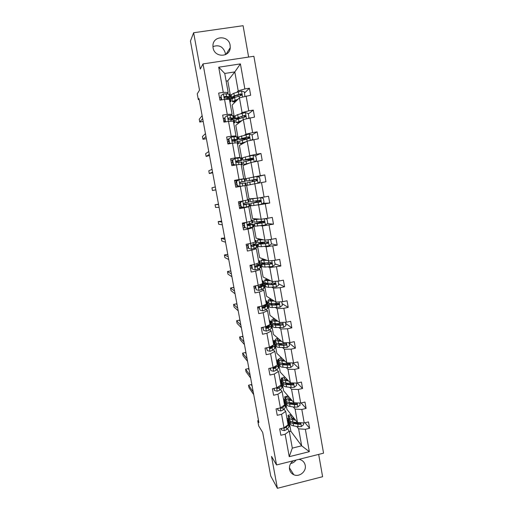 <?xml version="1.0" encoding="UTF-8"?>
<svg xmlns="http://www.w3.org/2000/svg" width="514" height="514" viewBox="0 0 514 514"><rect width="100%" height="100%" fill="white"/><g stroke="black" fill="none" stroke-linecap="round" stroke-linejoin="round"><path stroke-width="0.77" d="M213.072 47.776C214.447 57.748 229.829 57.639 230.24 47.706L230.124 45.271C228.788 35.1 212.937 35.46 212.931 45.72L213.072 47.776M225.421 54.696L225.286 52.929C223.095 46.588 218.983 44.487 212.937 46.626M293.353 460.737C290.365 462.928 289.093 465.793 289.536 469.327C290.069 471.871 291.496 473.677 293.815 474.75C299.334 477.403 306.588 471.428 305.232 465.369C304.577 462.369 302.791 460.435 299.874 459.561L298.814 459.368M290.654 463.544C292.884 463.114 294.683 461.951 296.038 460.062M248.615 57.06L243.083 25.7L193.624 32.748L200.299 69.069L203.017 63.916L276.538 464.952L271.527 456.413L277.393 488.3L322.606 476.709L318.674 454.395M277.393 488.3L270.73 475.996L262.699 432.467L258.703 425.926L257.739 420.715L258.883 422.553L198.976 98.592L198.32 99.594L199.143 99.465M193.624 32.748L190.45 41.081L199.509 90.149L197.254 93.824L198.32 99.594M276.538 464.952L323.55 453.175L253.884 56.27L203.017 63.916M232.758 98.225L230.959 98.515L231.885 97.538M236.915 92.205L238.194 90.849L234.808 71.915L240.411 63.909L244.863 88.941L249.412 88.222L244.593 92.963M230.959 98.515L227.773 80.833L234.808 71.915L224.74 73.457L228.165 92.43L226.995 93.773M238.194 90.849L244.863 88.941M240.764 113.697L242.081 112.592L239.44 97.833L250.652 95.251L249.412 88.222M246.11 95.977L248.757 110.844L253.286 110.105L248.326 113.98M244.587 135.053L245.943 134.199L243.321 119.537L254.52 117.089L253.286 110.105M249.997 117.841L252.625 132.612L257.135 131.847L251.969 134.912M248.384 156.275L249.785 155.665L247.176 141.093L258.362 138.786L257.135 131.847M253.858 139.557L256.467 154.232L260.958 153.448L254.95 155.941M252.156 177.356L253.595 176.989L251.005 162.514L262.179 160.342L260.958 153.448M257.694 161.133L260.283 175.711L264.755 174.908L257.379 176.688M254.815 183.794L246.611 185.425L249.033 198.886L257.385 198.179L254.815 183.794L265.969 181.757L264.755 174.908M261.498 182.566L264.074 197.048L268.533 196.226L269.734 203.03L262.847 203.332M251.05 205.054L250.17 205.221L252.58 218.598L261.151 219.227L258.593 204.938L269.734 203.03M265.288 203.859L267.845 218.251L272.279 217.409L273.474 224.168L267.383 223.551M254.591 224.727L253.717 224.894L256.107 238.194L264.89 240.147L262.352 225.948L273.474 224.168M269.047 225.016L271.585 239.318L276.005 238.451L277.194 245.172L271.418 243.797M258.112 244.278L257.238 244.446L259.615 257.668L268.604 260.932L266.079 246.823L277.194 245.172M272.78 246.039L275.305 260.245L279.706 259.364L280.888 266.034L274.99 263.868M263.309 263.367L260.739 263.888L263.104 277.027L272.298 281.582L269.792 267.563L280.888 266.034M276.493 266.927L279.006 281.042L283.387 280.136L284.557 286.767L278.543 283.824M265.147 283.015L264.215 283.208L266.567 296.27L275.967 302.097L273.474 288.174L280.181 287.679L284.557 286.767M280.181 287.679L282.674 301.705L287.037 300.78L288.206 307.372L282.07 303.652M268.539 302.232L267.678 302.418L270.017 315.403L279.61 322.49L277.136 308.651L283.85 308.297L288.206 307.372M283.85 308.297L286.324 322.233L290.673 321.295L291.83 327.842L285.572 323.357M271.977 321.327L271.116 321.507L273.442 334.421L283.233 342.748L280.772 328.999L287.487 328.787L291.83 327.842M287.487 328.787L289.947 342.632L294.278 341.675L295.428 348.177L289.054 342.941M275.388 340.3L274.534 340.493L276.84 353.324L286.831 362.884L284.39 349.218L291.11 349.141L295.428 348.177M291.11 349.141L293.552 362.903L297.863 361.927L299.007 368.39L293.051 362.903M278.974 359.125L277.933 359.357L280.226 372.117L290.41 382.891L287.981 369.309L294.702 369.373L299.007 368.39M294.702 369.373L297.131 383.046L301.429 382.05L302.566 388.475L297.208 383.026M283.298 377.661L281.306 378.118L283.593 390.801L293.963 402.77L291.547 389.278L298.274 389.477L302.566 388.475M298.274 389.477L300.69 403.06L304.969 402.051L306.1 408.431L301.153 402.95M288.071 395.966L284.666 396.763L286.934 409.375L297.497 422.534L295.1 409.118L301.827 409.452L306.1 408.431M301.827 409.452L304.224 422.951L308.484 421.923L309.608 428.265L305.008 422.765M289.337 431.638L290.879 431.259L301.654 445.805L298.621 428.837L305.355 429.299L309.608 428.265M305.355 429.299L309.332 451.671L289.241 456.683L285.167 434.214L280.862 435.268L279.706 428.882L284.017 427.841L281.563 414.284L277.239 415.312L276.069 408.893L280.4 407.865L277.926 394.225L273.589 395.24L272.414 388.777L276.757 387.768L274.27 374.038L269.914 375.034L268.732 368.532L273.095 367.542L270.595 353.722L266.22 354.699L265.031 348.151L269.413 347.181L266.894 333.278L262.5 334.235L261.298 327.649L265.699 326.692L263.168 312.698L258.754 313.636L257.546 307.006L261.967 306.074L259.416 291.991L254.989 292.909L253.775 286.234L258.208 285.321L255.644 271.148L251.192 272.047L249.971 265.333L254.43 264.434L251.841 250.164L247.375 251.05L246.148 244.291L250.62 243.411L248.018 229.051L243.533 229.912L242.3 223.108L246.791 222.254L244.169 207.797L239.665 208.639L238.425 201.79L242.936 200.955L240.295 186.409L235.772 187.224L234.519 180.337L239.049 179.521L236.401 164.872L231.859 165.675L230.593 158.736L235.142 157.946L232.476 143.2L227.914 143.978L226.642 136.994L231.21 136.223L228.524 121.381L223.943 122.139L222.665 115.11L227.252 114.359L224.547 99.42L219.947 100.153L218.662 93.079L223.269 92.347L218.713 67.199L240.411 63.909M224.547 99.42L229.424 99.433L232.097 114.224L230.889 115.316M232.097 114.224L227.252 114.359M235.778 118.644L234.615 118.837L232.129 105.042L239.44 97.833M234.615 118.837L235.418 118.169M242.081 112.592L248.757 110.844M228.524 121.381L233.35 121.182L235.997 135.876L234.75 136.718M235.997 135.876L231.21 136.223M239.145 138.883L238.252 139.031L235.785 125.32L243.321 119.537M238.252 139.031L239.081 138.517M245.943 134.199L252.625 132.612M232.476 143.2L237.243 142.789L239.877 157.387L238.586 157.978M239.877 157.387L235.142 157.946M242.756 158.948L241.869 159.109L239.415 145.481L247.176 141.093M241.869 159.109L242.717 158.736M249.785 155.665L256.467 154.232M236.401 164.872L241.117 164.255L243.732 178.763L242.402 179.103M243.732 178.763L239.049 179.521M246.347 178.898L245.461 179.058L243.019 165.514L251.005 162.514M245.461 179.058L246.334 178.833M253.595 176.989L260.283 175.711M240.295 186.409L244.96 185.58L247.562 199.991L242.936 200.955M257.385 198.179L264.074 197.048M246.791 222.254L251.365 221.091L248.782 206.769L247.401 206.795M248.782 206.769L244.169 207.797M250.17 205.221L251.076 205.189M257.103 204.99L258.593 204.938M261.151 219.227L267.845 218.251M250.62 243.411L255.143 242.049L252.58 227.824L251.16 227.612M252.58 227.824L248.018 229.051M253.717 224.894L254.642 225.003M260.823 225.762L262.352 225.948M264.89 240.147L271.585 239.318M254.43 264.434L258.902 262.872L256.351 248.737L254.899 248.294M256.351 248.737L251.841 250.164M257.238 244.446L258.189 244.703M264.517 246.405L266.079 246.823M268.604 260.932L275.305 260.245M258.208 285.321L262.635 283.567L260.103 269.522L258.606 268.848M260.103 269.522L255.644 271.148M260.739 263.888L261.703 264.28M268.192 266.914L269.792 267.563M272.298 281.582L279.006 281.042M261.967 306.074L266.342 304.127L263.823 290.172L262.294 289.273M263.823 290.172L259.416 291.991M264.215 283.208L265.616 283.959M271.842 287.294L273.474 288.174M275.967 302.097L282.674 301.705M265.699 326.692L270.023 324.559L267.524 310.694L265.956 309.569M263.303 307.655L262.962 307.417M267.524 310.694L263.168 312.698M267.678 302.418L269.503 303.62M275.465 307.552L277.136 308.651M279.61 322.49L286.324 322.233M274.283 341.187L274.682 343.423L273.686 344.855L271.199 331.08L269.599 329.731M267.184 327.701L266.535 327.155M271.199 331.08L266.894 333.278M271.707 345.935L271.784 346.372L273.666 344.868L269.413 347.181M271.116 321.507L272.15 322.317M279.07 327.675L280.772 328.999M283.233 342.748L289.947 342.632M273.095 367.542L277.322 365.036L274.855 351.338L273.217 349.777M270.974 347.631L270.351 347.027M274.855 351.338L270.595 353.722M274.534 340.493L275.594 341.431M282.649 347.676L284.39 349.218M286.831 362.884L293.552 362.903M276.757 387.768L280.94 385.082L278.485 371.474L276.815 369.688M274.707 367.446L274.258 366.97M278.485 371.474L274.27 374.038M277.933 359.357L279.012 360.43M286.208 367.555L287.981 369.309M290.41 382.891L297.131 383.046M280.4 407.865L284.531 405L282.096 391.482L280.387 389.483M282.096 391.482L277.926 394.225M281.306 378.118L282.411 379.319M289.742 387.305L291.547 389.278M293.963 402.77L300.69 403.06M284.017 427.841L288.103 424.802L285.681 411.361L283.94 409.15M285.681 411.361L281.563 414.284M284.666 396.763L285.868 398.189M289.735 402.77L290.269 403.4M293.256 406.94L295.1 409.118M297.497 422.534L304.224 422.951M289.241 456.683L292.305 448.118L289.241 431.117L287.467 428.702M289.241 431.117L285.167 434.214M258.503 420.529L257.739 420.715M227.773 80.833L226.121 81.09M290.879 431.259L288.007 415.306L289.421 417.105M293.34 422.103L293.905 422.823M296.751 426.453L298.621 428.837M292.305 448.118L301.654 445.805L309.332 451.671M291.104 414.567L288.007 415.306M259.698 222.299L259.589 221.707M256.075 202.086L255.869 200.923M252.413 181.622L252.149 180.176M248.641 160.58L248.487 159.7M228.165 92.43L223.269 92.347M218.713 67.199L224.74 73.457M281.389 428.477L281.666 430.006L284.428 430.648L286.806 429.486L288.926 426.986L289.446 425.361L289.067 423.273M287.448 421.178L288.328 419.18L286.863 417.914M281.119 428.541L281.666 430.006M284.158 427.732L284.814 428.008L286.375 427.102L288.502 424.628L289.022 423.016L288.682 422.437M252.123 386.014L251.134 384.62L248.558 385.217L253.216 391.925M248.558 385.217L249.027 387.768L253.704 394.579M288.373 419.43L288.752 421.531L287.879 423.542M294.882 419.276L291.008 417.631L292.068 415.768M295.634 420.208L292.44 419.655C290.654 419.328 289.633 418.762 289.363 417.953C289.144 417.04 289.87 416.096 291.547 415.119M303.279 422.894L303.601 424.686L301.313 426.549L298.204 426.716L293.552 425.868C291.772 425.521 290.744 424.937 290.468 424.108L290.423 423.851M292.607 422.386L292.974 422.039M290.121 420.863L290.05 421.769C290.32 422.592 291.348 423.17 293.134 423.51L299.906 424.346C300.818 423.729 300.754 423.228 299.72 422.836L292.864 422.02C291.078 421.686 290.05 421.107 289.78 420.291L289.735 420.041M293.449 417.484L291.952 418.563M293.918 418.075L292.453 418.769M299.906 424.346L299.437 423.767L294.265 422.894L291.862 421.782M293.545 419.045L294.361 418.621M277.766 408.495L278.1 410.333L280.869 410.994L283.259 409.883L285.424 407.544L285.964 406.034L285.578 403.914M283.934 401.672L284.84 399.821L283.394 398.671M277.489 408.559L278.1 410.333M280.49 407.808L281.351 408.322L282.828 407.486L284.994 405.173L285.54 403.676L285.148 403.098M249.142 369.9L248.178 368.634L245.589 369.219L250.151 375.336M245.589 369.219L246.065 371.789L250.639 378.002M284.884 400.053L285.27 402.186L284.364 404.055M281.955 406.786L280.927 407.775L281.351 408.322M274.11 388.378L274.502 390.537L277.29 391.218L279.7 390.165L281.897 387.986L282.462 386.592L282.07 384.433M280.393 382.05L281.331 380.341L279.899 379.313M273.84 388.443L274.502 390.537M276.905 387.672L277.772 388.539L279.263 387.755L281.466 385.596L282.032 384.221L281.576 383.637M246.148 353.709L245.204 352.572L242.608 353.144L247.067 358.663M242.608 353.144L243.083 355.727L247.562 361.336M281.37 380.553L281.762 382.718L280.824 384.446M279.648 385.911L277.354 388.044L277.772 388.539M291.399 399.808L287.544 398.35L288.637 396.622M292.132 400.663L288.945 400.194C287.165 399.918 286.15 399.41 285.893 398.671C285.688 397.836 286.433 396.956 288.123 396.031M299.746 403.021L300.112 405.109L297.818 406.966L294.708 407.165L290.069 406.445C288.29 406.156 287.268 405.623 287.005 404.865L286.966 404.627M289.305 403.117L289.909 402.655M286.709 401.601L286.581 402.513C286.844 403.265 287.859 403.786 289.645 404.075L296.482 404.736C297.336 404.03 297.221 403.529 296.141 403.239L289.376 402.571C287.596 402.289 286.574 401.775 286.317 401.023L286.272 400.791M290.121 398.337L288.65 399.269M290.68 398.98L289.446 399.506M296.482 404.736L296.025 404.216L290.783 403.49L288.303 402.353M290.609 399.699L291.104 399.474M287.891 380.225L284.056 378.953L285.174 377.353M288.611 380.99L285.431 380.617C283.657 380.392 282.649 379.942 282.398 379.274C282.212 378.516 282.97 377.694 284.672 376.82M296.186 383.026L296.61 385.404L294.31 387.26L291.194 387.492L286.561 386.907C284.782 386.663 283.773 386.2 283.522 385.5L283.484 385.288M286.035 383.72L286.966 383.142M283.285 382.223L283.098 383.136C283.342 383.823 284.358 384.286 286.131 384.517L293.108 384.967C293.796 384.209 293.635 383.72 292.62 383.508L285.861 383.007C284.088 382.776 283.073 382.32 282.828 381.639L282.79 381.427M286.793 379.062L285.392 379.846M287.454 379.762L286.619 380.077M293.108 384.967L292.672 384.504L287.281 383.964L284.75 382.814M270.441 368.14L270.891 370.62L273.686 371.32L276.114 370.324L278.35 368.307L278.935 367.035L278.543 364.837M275.787 366.488L275.35 366.405M276.834 362.299L277.804 360.738L276.391 359.839M270.165 368.204L270.891 370.62M276.044 365.795L273.538 367.317C273.114 368.146 273.319 368.583 274.168 368.634L277.913 365.904L278.504 364.644L277.958 364.06M276.834 365.325L273.763 368.197L274.168 368.634M243.141 337.435L242.216 336.419L239.614 336.985L243.964 341.894M239.614 336.985L240.096 339.581L244.465 344.586M277.836 360.931L278.235 363.128L277.264 364.715M284.358 360.52L280.548 359.44L281.698 357.969M285.071 361.194L281.897 360.918C280.124 360.744 279.121 360.359 278.89 359.755C278.71 359.074 279.481 358.316 281.203 357.493M292.607 362.903L293.083 365.576L290.77 367.433L287.654 367.696L283.034 367.247C281.261 367.054 280.252 366.649 280.014 366.026L279.982 365.827M282.828 364.188L284.223 363.494M279.867 362.717L279.59 363.642C279.822 364.259 280.83 364.657 282.597 364.844L289.69 365.056C290.23 364.272 290.024 363.809 289.074 363.655L282.327 363.321C280.554 363.147 279.552 362.749 279.32 362.139L279.282 361.946M283.477 359.671L282.199 360.288M289.69 365.056L289.266 364.651L283.76 364.323L281.222 363.167M266.74 347.772L267.254 350.58L270.056 351.293L272.504 350.355L274.778 348.505L275.388 347.348L274.99 345.119M271.925 346.873L271.007 346.796M273.249 342.433L274.251 341.013L272.85 340.242M266.464 347.837L267.254 350.58M271.784 346.372L269.831 347.368C269.516 348.177 269.754 348.588 270.544 348.601L274.341 346.083L274.958 344.945L274.283 344.367M273.255 345.196L272.767 346.205L270.152 348.216L270.544 348.601M240.115 321.077L239.216 320.19L236.601 320.749L240.848 325.041M236.601 320.749L237.082 323.357L241.349 327.752M280.805 340.686L277.02 339.799L278.196 338.469M281.505 341.283L278.337 341.09C276.571 340.975 275.575 340.654 275.356 340.114C275.189 339.51 275.979 338.822 277.714 338.058M289.003 342.652L289.536 345.626L287.217 347.477L279.481 347.458C277.714 347.329 276.718 346.982 276.487 346.423L276.461 346.25M279.738 344.515L281.8 343.705M276.468 343.089L276.057 344.027C276.281 344.579 277.277 344.913 279.044 345.042L283.657 345.344L286.221 345.01C286.639 344.226 286.401 343.782 285.508 343.68L278.774 343.513C277.007 343.391 276.012 343.056 275.787 342.517L275.755 342.343M280.181 340.152L279.147 340.583M286.221 345.01L280.214 344.553L277.727 343.41M263.02 327.277L263.592 330.412L266.406 331.144L268.873 330.258L271.186 328.581L271.822 327.546L271.418 325.278M267.929 327.167L266.201 327.167M262.776 327.521L261.318 327.746M269.644 322.439L270.672 321.173L269.297 320.524M262.744 327.334L263.592 330.412M270.705 321.321L271.109 323.595L270.473 324.604L266.123 327.283L266.901 328.446L268.43 327.803L270.749 326.139L271.386 325.124L270.518 324.565M269.567 325.246L269.169 326.281L266.509 328.118L266.901 328.446M237.076 304.635L236.196 303.877L233.574 304.429L237.719 308.104M233.574 304.429L234.063 307.044L238.22 310.822M277.232 320.736L273.474 320.042L274.675 318.847M277.913 321.237L274.759 321.147C272.992 321.083 272.009 320.82 271.797 320.357C271.649 319.83 272.452 319.207 274.2 318.494M285.379 322.272L285.964 325.555L283.632 327.399L275.909 327.553C274.142 327.476 273.152 327.193 272.94 326.705L272.915 326.551M276.885 324.675L279.879 323.736M273.101 323.325L272.51 324.295C272.722 324.771 273.705 325.047 275.472 325.118L280.066 325.285L282.7 324.842C283.028 324.071 282.764 323.647 281.923 323.576L275.196 323.582C273.429 323.512 272.446 323.242 272.234 322.773L272.208 322.625M276.93 320.511L276.359 320.71M282.7 324.842L276.648 324.662L274.18 323.981L274.29 323.524M259.274 306.646L259.904 310.115L262.738 310.867L265.224 310.038L267.576 308.528L268.231 307.616L267.82 305.316M263.727 307.385L262.326 307.456M259.204 307.822L257.739 308.059M266.014 302.316L267.081 301.204L265.719 300.684M258.998 306.704L259.904 310.115M267.1 301.332L267.518 303.645L266.85 304.526L262.41 307.051L263.226 308.162L264.774 307.571L267.794 305.181L266.631 304.667M265.751 305.213L266.111 305.496L265.552 306.241L262.847 307.886L263.226 308.162M234.024 288.11L233.163 287.48L230.529 288.02L234.57 291.072M230.529 288.02L231.017 290.654L235.071 293.809M273.634 300.658L269.901 300.163L271.135 299.103M274.303 301.069L271.154 301.075C269.394 301.069 268.417 300.87 268.224 300.478C268.083 300.028 268.899 299.476 270.666 298.814M281.73 301.757L282.372 305.348L280.034 307.199L272.311 307.52C270.55 307.5 269.574 307.276 269.368 306.864L269.349 306.729M274.431 304.654L278.755 303.453M269.837 303.414L268.938 304.436C269.137 304.847 270.113 305.059 271.874 305.072L276.461 305.098L279.141 304.551L278.312 303.35L271.591 303.53C269.837 303.511 268.854 303.305 268.661 302.907L268.636 302.778M279.141 304.551L273.062 304.654L270.615 304.121L270.981 303.517M255.509 285.88L256.197 289.69L259.043 290.461L263.933 288.348L264.62 287.564L264.202 285.225M259.217 287.564L258.895 287.589M255.606 288.001L254.141 288.245M262.365 282.07L263.457 281.113L262.121 280.721M255.227 285.938L256.197 289.69M263.476 281.216L263.9 283.567L258.683 286.683L259.538 287.75L261.099 287.204L264.177 285.116L262.558 284.679M261.748 285.122L262.487 285.424L259.165 287.532L259.538 287.75M230.947 271.501L230.111 271L227.477 271.533L231.403 273.949M227.477 271.533L227.965 274.18L231.91 276.699M270.017 280.451L266.303 280.156L267.569 279.237M270.672 280.779L264.62 280.471C264.498 280.104 265.333 279.616 267.113 279.012M278.061 281.119L278.755 285.019L276.41 286.863L268.693 287.365L265.757 286.786M272.69 284.428L275.247 283.747M266.792 283.342L265.34 284.46L272.825 284.782L275.549 284.146L274.682 282.989L267.974 283.342L265.044 282.809M275.549 284.146L269.452 284.512L267.023 284.146L267.935 283.349M252.078 264.909L251.751 265.166L252.47 269.13L255.323 269.927L257.848 269.214L260.983 267.389L260.559 265.012M251.982 268.064L250.517 268.308M258.69 261.697L259.814 260.894L258.497 260.637M251.751 265.166L252.47 269.13M259.833 260.977L260.264 263.367L254.944 266.175L255.818 267.203L260.54 264.922L258.137 264.652M251.507 265.436L250.035 265.68M251.731 268.102L251.539 265.629M257.398 264.993L258.844 265.237L255.458 267.042L255.818 267.203M227.863 254.803L227.047 254.436L224.4 254.963L228.222 256.737M224.4 254.963L224.894 257.623L228.73 259.506M251.288 265.667L250.074 265.873M266.374 260.123L262.693 260.033L263.984 259.255M267.017 260.354L261.003 260.341L263.534 259.088M273.75 260.405L274.412 260.617L275.112 264.562L272.761 266.4L265.051 267.081L262.146 266.721M271.238 264.061L272.349 263.727M274.412 260.617L273.692 260.412M263.881 260.553L264.324 263.039C262.481 263.605 261.613 264.042 261.722 264.35L269.175 264.337L271.919 263.618L271.026 262.506L264.324 263.039L261.427 262.718M271.919 263.618L265.815 264.247L263.412 264.042L265.513 262.962M248.892 243.752L247.986 244.452L248.712 248.448L251.577 249.258L257.328 247.086L256.891 244.67M248.339 247.999L246.868 248.249M254.989 241.194L256.152 240.552L254.854 240.423M247.986 244.452L248.712 248.448M247.684 244.362L248.326 243.861M256.165 240.61L256.602 243.038L251.192 245.525L252.078 246.527L256.884 244.606L252.804 244.683M247.87 245.403L246.399 245.66M248.089 248.044L247.896 245.544M251.603 245.005L255.182 244.915L252.078 246.527M224.759 238.021L221.309 238.303L225.023 239.434M221.309 238.303L221.81 240.976L225.537 242.216M247.645 245.589L246.424 245.801M248.301 243.88L247.78 243.97M245.692 222.466L244.208 223.609L244.934 227.625L247.812 228.46L253.646 226.655L253.209 224.2M247.812 228.46L244.934 227.625M245.152 227.728L243.199 228.068M251.269 220.564L252.464 220.082L251.185 220.088M244.208 223.609L244.632 227.58M243.906 223.571L245.229 222.549M252.47 220.114L252.914 222.581L248.024 224.117L247.414 224.74L248.313 225.723L253.196 224.155L247.414 224.721M244.214 225.254L242.736 225.511M244.42 227.856L244.227 225.344M247.395 224.83L251.487 224.47L248.313 225.723M221.643 221.148L218.206 221.56L221.804 222.035M218.206 221.56L218.707 224.245L222.318 224.83M243.977 225.389L242.749 225.601M242.467 224.046L243.694 223.828L243.52 222.877M242.467 201.045L240.398 202.625L241.13 206.673L244.022 207.527L249.945 206.095L249.496 203.602M244.022 207.527L241.13 206.673M242.634 207.206L239.505 207.759M247.53 199.798L248.75 199.477L247.497 199.625M240.398 202.625L240.841 206.679M240.109 202.644L242.113 201.109M248.757 199.49L249.206 201.996L244.234 203.165L243.61 203.814L244.523 204.784L249.489 203.583L243.726 204.418M240.533 204.97L239.049 205.24M240.732 207.54L240.539 205.015M243.752 204.456L247.78 203.891L244.253 204.784M218.508 204.193L215.083 204.726L218.572 204.546M215.083 204.726L215.584 207.431L219.092 207.354M240.282 205.06L239.055 205.279M238.772 203.711L239.999 203.493L239.646 201.565M244.966 185.612L246.219 185.406L244.972 185.644M238.978 179.675L236.286 181.583L238.695 179.752L245.017 178.743L245.474 181.269L240.417 182.078L239.787 182.746L240.713 183.71L245.763 182.875L246.219 185.4M238.278 180.067L234.596 180.748M236.562 181.513L237.301 185.58L240.141 186.434L238.92 179.72M236.286 181.583L237.301 185.58M239.839 186.492L237.018 185.644M237.005 187.006L236.826 184.558M215.841 189.788L212.455 190.527L211.948 187.809L215.321 186.961M235.052 183.247L236.536 182.978L235.052 183.267M236.568 184.603L235.341 184.828M239.954 182.361L245.474 181.275M240.25 182.129L243.752 181.59L239.974 182.341M215.861 189.884L212.455 190.527M241.182 164.628L242.467 164.583L241.246 164.962M235.129 158.428L232.437 160.387L235.129 158.428L240.411 157.837L241.259 157.882L241.715 160.4M233.388 159.661L230.85 160.143M232.707 160.259L233.452 164.358L235.598 165.013M232.437 160.387L233.452 164.358M235.187 165.09L233.176 164.474M235.958 161.839L241.721 160.426L236.575 160.856L235.945 161.537L236.87 162.495L242.01 162.038L242.46 164.557M233.093 165.457L233.086 163.972M212.578 172.126L209.301 173.539L208.793 170.809L212.051 169.286M232.81 162.45L231.319 162.726M232.829 164.017L231.596 164.249M231.306 162.662L232.54 162.43L232.084 159.912M236.575 160.856L239.993 160.741L235.945 161.762M212.693 172.762L209.301 173.539M237.372 143.502L238.689 143.631L237.494 144.151M231.261 137.039L228.563 139.05L231.261 137.039L236.601 136.705L237.474 136.885L237.931 139.39M228.576 139.121L227.079 139.41M228.826 138.87L229.572 142.995L231.024 143.445M228.563 139.05L229.572 142.995M230.497 143.535L229.308 143.162M232.54 141.067L237.937 139.448L232.713 139.5L232.071 140.193L233.009 141.144L238.233 141.067L238.682 143.579M229.154 143.766L229.495 143.22M209.294 154.367L206.133 156.455L205.626 153.712L208.761 151.508M229.058 141.774L227.567 142.057M229.071 143.303L227.831 143.541M227.541 141.941L228.775 141.703L228.319 139.172M232.713 139.5L236.209 139.763L232.379 140.958M209.513 155.556L206.133 156.455M262.712 239.665L259.05 239.775L260.373 239.138M263.335 239.8L257.353 240.089L259.936 239.042M269.336 239.595L270.743 239.999L271.45 243.977L269.085 245.814L261.388 246.669L258.516 246.527M263.547 242.332L263.502 242.345C259.866 243.167 258.06 243.758 258.079 244.124L265.494 243.771L268.263 242.961L267.344 241.888L257.79 242.499M264.787 242.222L264.267 242.338L264.498 243.642M268.263 242.961L266.715 243.443L259.776 243.809L264.267 242.338M259.024 219.073L255.387 219.394L256.743 218.906M259.634 219.118L253.691 219.703L256.319 218.874M265.031 218.662L267.055 219.26L267.768 223.256L265.391 225.087L254.86 226.211M263.933 221.348L254.417 223.763L257.251 223.622L263.926 222.742L264.575 222.183L263.643 221.142L254.128 222.157M263.92 221.29L263.431 221.174M264.138 221.47L260.662 222.202L260.816 223.044M264.575 222.183L263.541 222.703L256.12 223.455L260.662 222.202M260.765 197.607L263.341 198.378L264.055 202.407L261.677 204.231L253.993 205.459L253.537 202.934L250.736 203.281L260.392 201.205L259.885 201.199L259.621 200.312M255.317 198.353L253.087 198.545M255.908 198.301L249.997 199.194L252.676 198.577M253.993 205.459L251.179 205.761M253.537 202.934L260.206 201.867L260.861 201.282L259.917 200.261L250.446 201.687M260.521 201.27L257.039 201.944L257.103 202.317M260.861 201.282L259.827 201.893L252.438 202.972L257.039 201.944M256.203 180.909L256.062 179.527L256.441 179.444L256.062 179.527M257.97 183.215L260.322 181.416L259.602 177.369L256.73 176.488L246.283 178.557L246.739 181.076L256.422 179.431M253.363 184.083L250.183 184.712M252.779 184.198L250.594 184.635M247.478 185.188L247.022 182.669L256.454 180.864L257.122 180.241L256.165 179.245L246.739 181.076M253.081 179.849L248.448 180.767L255.799 179.328L257.122 180.241M253.106 179.99L256.383 179.412M252.393 159.777L252.875 159.07L243 160.323L245.75 159.546L245.287 156.988L242.55 157.817M254.636 161.762L256.57 160.297L255.843 156.217L252.952 155.324L245.287 156.988M249.598 163.047L243.745 164.454L246.502 164.204M249.027 163.259L245.461 164.146L246.9 164.056M249.322 158.845L249.438 159.468L244.722 160.015L252.033 158.235L253.029 159.205L253.357 159.077L252.393 158.094L245.75 159.546M249.438 159.468L253.036 158.897M243.295 161.949L252.682 159.725L253.357 159.077M251.333 140.136L252.785 139.043L252.059 134.938L249.155 134.019L238.792 136.942M245.808 141.87L239.993 143.599L242.801 143.567M245.255 142.179L241.715 143.29L243.186 143.348M239.543 141.099L248.885 138.446L249.566 137.771L248.59 136.808L241.959 138.452L239.241 139.435L247.986 138.632M245.544 137.707L245.743 138.825L240.963 139.127L248.249 137.013L249.245 137.958L249.566 137.771M245.743 138.825L249.065 138.337M233.542 122.248L234.892 122.538L233.716 123.206M224.92 117.34L225.415 121.715L224.92 117.34L227.361 115.515L230.028 115.258L233.671 115.753L234.121 118.252M224.785 118.252L223.288 118.541M225.672 121.49L226.417 121.728M225.781 121.837L225.415 121.715M231.319 119.563L234.133 118.336L230.503 117.879L228.82 118.002L228.177 118.708L229.122 119.659L234.429 119.961L234.879 122.467M205.992 136.512L202.953 139.288L202.439 136.531L205.459 133.64M225.28 120.976L223.783 121.265M223.751 121.092L224.991 120.848L224.528 118.304M228.82 118.002L232.399 118.644L230.503 119.537M206.313 138.253L205.658 138.831L202.953 139.288M248.069 118.329L248.982 117.648L248.243 113.517L245.332 112.572L237.686 114.628L235.014 115.926M241.991 120.559L236.215 122.602L239.068 122.801M241.451 120.97L237.943 122.293L239.447 122.512M235.765 120.115L238.445 118.856L245.062 117.031L245.75 116.331L244.767 115.38L235.463 118.419C235.496 118.773 236.832 118.818 239.485 118.554M240.655 118.207L237.192 118.111L239.434 117.115L244.433 115.65L245.435 116.575L245.75 116.331M229.681 100.853L231.069 101.316L229.912 102.125M221.72 99.87L220.981 95.668L223.436 93.85L228.903 94.023L229.842 94.486L230.291 96.979M220.969 97.249L219.472 97.544M220.981 95.668L221.457 99.915M228.576 98.161L230.304 97.082L229.372 96.638L224.907 96.362L224.258 97.075L225.209 98.033L230.6 98.72L231.049 101.219M202.67 118.561L199.753 122.03L199.239 119.254L202.137 115.669M219.941 100.108L221.181 99.864L220.712 97.3M224.907 96.362L224.624 96.683L228.563 97.397L227.689 98.058M203.094 120.861L202.471 121.587L199.753 122.03M244.863 96.324L244.413 91.955L241.484 90.991L233.844 93.24L231.21 94.782M239.98 94.325L241.169 94.203M238.149 99.106L232.412 101.476C232.424 101.849 233.395 101.984 235.316 101.9M237.629 99.62L234.146 101.168L235.682 101.541M231.968 98.996L234.609 97.499L241.214 95.482L241.908 94.756L240.918 93.818L234.313 95.855L231.653 97.262C231.653 97.602 232.399 97.763 233.896 97.75M235.033 97.364L233.388 96.96L235.605 95.784L240.597 94.146L241.606 95.051L241.908 94.756M283.863 427.879L284.358 430.629M288.502 424.628L288.926 426.986M287.808 420.767L288.232 423.131M286.375 427.102L286.806 429.486M284.531 427.455L284.91 427.976M301.371 426.504L300.696 422.733M292.864 422.02L292.44 419.655M293.552 425.868L293.134 423.51M297.51 422.842L297.445 422.469M298.204 426.716L297.779 424.346M280.246 407.904L280.798 410.975M284.994 405.173L285.424 407.544M284.293 401.293L284.724 403.67M282.828 407.486L283.259 409.883M276.603 387.807L277.219 391.199M281.466 385.596L281.897 387.986M280.76 381.69L281.197 384.086M279.263 387.755L279.7 390.165M297.876 406.921L297.163 402.912M289.376 402.571L288.945 400.194M290.069 406.445L289.645 404.075M294.014 403.265L293.912 402.719M294.708 407.165L294.284 404.775M295.948 404.216L296.411 404.749M294.368 387.215L293.61 382.962M285.861 383.007L285.431 380.617M286.561 386.907L286.131 384.517M290.487 383.566L290.359 382.84M291.194 387.492L290.763 385.089M292.434 384.549L292.89 385.031M272.94 367.574L273.615 371.301M277.913 365.904L278.35 368.307M277.207 361.972L277.644 364.381M275.677 367.895L276.114 370.324M290.828 367.381L290.031 362.89M282.327 363.321L281.897 360.918M283.034 367.247L282.597 364.844M286.947 363.745L286.786 362.839M287.654 367.696L287.217 365.274M288.9 364.76L289.35 365.184M269.252 347.22L269.985 351.28M274.341 346.083L274.778 348.505M273.628 342.131L274.065 344.553M272.067 347.914L272.504 350.355M287.275 347.432L286.426 342.697M278.774 343.513L278.337 341.09M279.481 347.458L279.044 345.042M283.381 343.802L283.182 342.709M284.088 347.779L283.657 345.344M285.347 344.849L285.784 345.222M265.545 326.731L266.342 331.125M270.749 326.139L271.186 328.581M270.03 322.162L270.473 324.604M268.43 327.803L268.873 330.258M268.025 325.548L268.154 326.255M283.696 327.354L282.803 322.368M275.196 323.582L274.759 321.147M275.909 327.553L275.472 325.118M279.789 323.736L279.565 322.458M280.509 327.733L280.066 325.285M281.768 324.809L282.199 325.124M261.806 306.106L262.667 310.848M267.132 306.074L267.576 308.528M258.953 307.86L258.748 306.755M266.406 302.071L266.85 304.526M264.774 307.571L265.224 310.038M264.318 305.027L264.492 306.01M280.091 307.147L279.153 301.911M271.591 303.53L271.154 301.075M277.695 303.433L277.753 303.755M275.215 303.536L275.369 304.391M272.311 307.52L271.874 305.072M276.179 303.536L275.922 302.071M276.898 307.558L276.461 305.098M278.17 304.641L278.588 304.905M258.047 285.354L258.972 290.442M263.489 285.887L263.933 288.348M255.349 288.046L254.976 285.99M262.763 281.858L263.213 284.326M261.099 287.204L261.549 289.69M260.585 284.383L260.81 285.636M276.468 286.818L275.485 281.325M267.974 283.342L267.531 280.875M274.058 283.079L274.232 284.036M271.585 283.24L271.803 284.448M268.693 287.365L268.25 284.904M272.548 283.214L272.253 281.556M273.275 287.262L272.825 284.782M274.547 284.351L274.958 284.563M254.269 264.466L255.252 269.908M259.827 265.565L260.277 268.045M259.095 261.51L259.544 263.997M257.392 266.715L257.848 269.214M256.833 263.598L257.109 265.128M272.818 266.355L271.79 260.604M270.403 262.603L270.647 263.958M267.929 262.821L268.16 264.112M265.051 267.081L264.607 264.601M268.893 262.763L268.559 260.913M269.619 266.837L269.175 264.337M270.904 263.933L271.308 264.087M250.459 243.443L251.507 249.239M256.139 245.12L256.589 247.613M255.407 241.04L255.856 243.54M253.665 246.09L254.122 248.609M253.049 242.679L253.383 244.497M246.63 222.286L247.742 228.441M252.432 224.541L252.888 227.053M251.693 220.435L252.149 222.954M249.92 225.331L250.376 227.869M249.245 221.63L249.631 223.731M242.769 200.987L243.951 207.502M248.699 203.833L249.155 206.365M247.954 199.702L248.41 202.233M246.142 204.443L246.604 206.994M245.422 200.441L245.853 202.831M244.94 182.99L245.403 185.541M236.279 183.023L235.83 180.523M244.195 178.833L244.651 181.384M242.345 183.421L242.807 185.965M241.586 179.232L242.049 181.802M235.071 158.473L236.234 164.904M241.162 162.019L241.625 164.583M240.411 157.837L240.867 160.4M238.522 162.263L238.933 164.538M237.757 158.042L238.226 160.631M231.197 137.084L232.309 143.226M237.359 140.913L237.821 143.49M236.601 136.705L237.063 139.281M234.673 140.971L235.039 142.976M233.909 136.724L234.378 139.326M269.15 245.763L268.077 239.749M260.656 242.602L260.206 240.102M266.721 241.985L266.978 243.418M261.388 246.669L260.939 244.176M265.211 242.178L264.845 240.134M265.944 246.283L265.494 243.771M267.235 243.385L267.627 243.475M265.449 225.042L264.331 218.765M256.968 222.035L256.512 219.523M261.375 221.952L261.292 221.495M263.097 221.695L263.284 222.742M257.7 226.134L257.251 223.622M261.51 221.47L261.106 219.227M262.243 225.595L261.793 223.063M260.238 222.189L260.135 221.637M263.541 222.703L263.926 222.742M261.735 204.186L260.566 197.639M253.248 201.34L252.798 198.809M257.765 201.758L257.565 200.653M259.486 201.475L259.57 201.931M257.777 200.621L257.347 198.179M258.523 204.778L258.067 202.227M256.621 201.983L256.415 200.839M259.827 201.893L260.206 201.867M259.93 201.231L260.547 201.115M257.989 183.202L256.801 176.514M249.508 180.51L249.052 177.966M254.109 181.301L253.852 179.874M250.254 184.661L249.798 182.117M254.032 179.643L253.569 177.079M254.771 183.806L254.321 181.262M252.959 181.519L252.702 180.08M255.799 179.328L256.165 179.245M252.438 159.25L253.351 159.089M254.186 161.859L253.023 155.344M250.337 160.207L250.196 159.424M251.776 158.293L251.918 159.07M246.502 163.722L246.039 161.165M250.254 158.53L249.791 155.948M250.967 162.527L250.543 160.156M249.187 160.464L249.033 159.61M252.033 158.235L252.393 158.094M250.357 140.361L249.226 134.038M241.959 138.452L241.496 135.876M247.986 137.071L248.236 138.452M242.717 142.654L242.255 140.078M246.457 137.277L245.988 134.681M247.144 141.112L246.746 138.915M248.249 137.013L248.59 136.808M227.297 115.56L228.357 121.407M233.529 119.672L233.992 122.261M232.765 115.432L233.234 118.027M230.805 119.537L231.114 121.272M230.028 115.258L230.503 117.879M246.495 118.728L245.403 112.598M238.149 117.224L237.686 114.628M241.734 116.427L241.985 117.815M244.176 115.708L244.433 117.166M238.907 121.452L238.445 118.856M242.634 115.888L242.165 113.273M243.289 119.563L242.923 117.539M244.433 115.65L244.767 115.38M223.378 93.895L224.38 99.446M229.674 98.29L230.143 100.898M228.903 94.023L229.372 96.638M226.905 97.962L227.169 99.427M226.128 93.657L226.603 96.298M242.614 96.953L241.554 91.017M234.313 95.855L233.844 93.24M237.905 95.019L238.143 96.336M240.346 94.28L240.584 95.617M235.078 100.108L234.609 97.499M238.785 94.364L238.31 91.73M239.408 97.866L239.081 96.022M240.597 94.146L240.918 93.818M225.903 54.452L230.24 47.706M289.414 467.772L293.815 474.75M284.454 427.513L284.814 428.008M289.363 417.953L289.78 420.291M290.05 421.769L290.468 424.108M285.893 398.671L286.317 401.023M286.581 402.513L287.005 404.865M282.398 379.274L282.828 381.639M283.098 383.136L283.522 385.5M278.89 359.755L279.32 362.139M279.59 363.642L280.014 366.026M275.356 340.114L275.787 342.517M276.057 344.027L276.487 346.423M271.797 320.357L272.234 322.773M272.51 324.295L272.94 326.705M268.224 300.478L268.661 302.907M268.938 304.436L269.368 306.864M264.62 280.471L265.063 282.912M265.34 284.46L265.777 286.896M261.003 260.341L261.44 262.802M261.722 264.35L262.166 266.811M257.353 240.089L257.803 242.563M258.079 244.124L258.529 246.591M253.691 219.703L254.134 222.196M254.417 223.763L254.867 226.25M249.997 199.194L250.446 201.7M261.523 197.832L261.459 197.492M250.736 203.281L251.185 205.78M259.885 201.199L260.547 201.077M258.889 183.048L258.805 182.579M242.544 157.785L243 160.323M243.289 161.923L243.745 164.454M238.785 136.885L239.241 139.435M239.537 141.048L239.993 143.599M235.001 115.849L235.463 118.419M235.753 120.038L236.215 122.602M231.191 94.679L231.653 97.262M231.949 98.894L232.412 101.476"/></g></svg>
